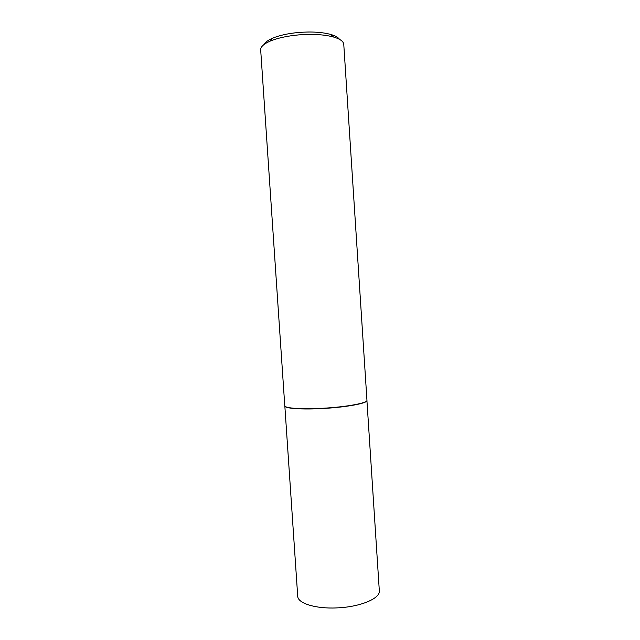 <?xml version="1.0" encoding="UTF-8"?>
<svg xmlns="http://www.w3.org/2000/svg" width="640" height="640" viewBox="0 0 640 640"><rect width="100%" height="100%" fill="white"/><g stroke="black" fill="none" stroke-linecap="round" stroke-linejoin="round"><path stroke-width="0.96" d="M366.92 400.488C367.816 403.184 346.944 407.168 323.512 408.464C302.048 409.76 284.48 408.488 284.832 405.944L297.712 596.192C297.672 603.272 315.432 608.952 336.776 607.896C360.088 607.072 380.528 598.432 379.32 590.776L366.92 400.488M366.952 400.256C367.84 402.944 346.944 406.928 323.488 408.224C302.008 409.528 284.424 408.256 284.776 405.712L260.68 49.872C260.552 46.904 263.616 44.024 269.888 41.232C277.32 38.096 286.92 35.984 298.664 34.896C312.6 33.824 324.216 34.52 333.504 37.008C340.088 38.944 343.504 41.392 343.768 44.352L366.952 400.256M264.232 44.36C265.288 42.248 267.984 40.232 272.328 38.312C279.168 35.416 287.968 33.464 298.728 32.464C311.496 31.472 322.152 32.136 330.704 34.44C335.256 35.76 338.192 37.4 339.52 39.352M330.704 34.44L333.504 37.008M272.328 38.312L269.888 41.232"/></g></svg>
